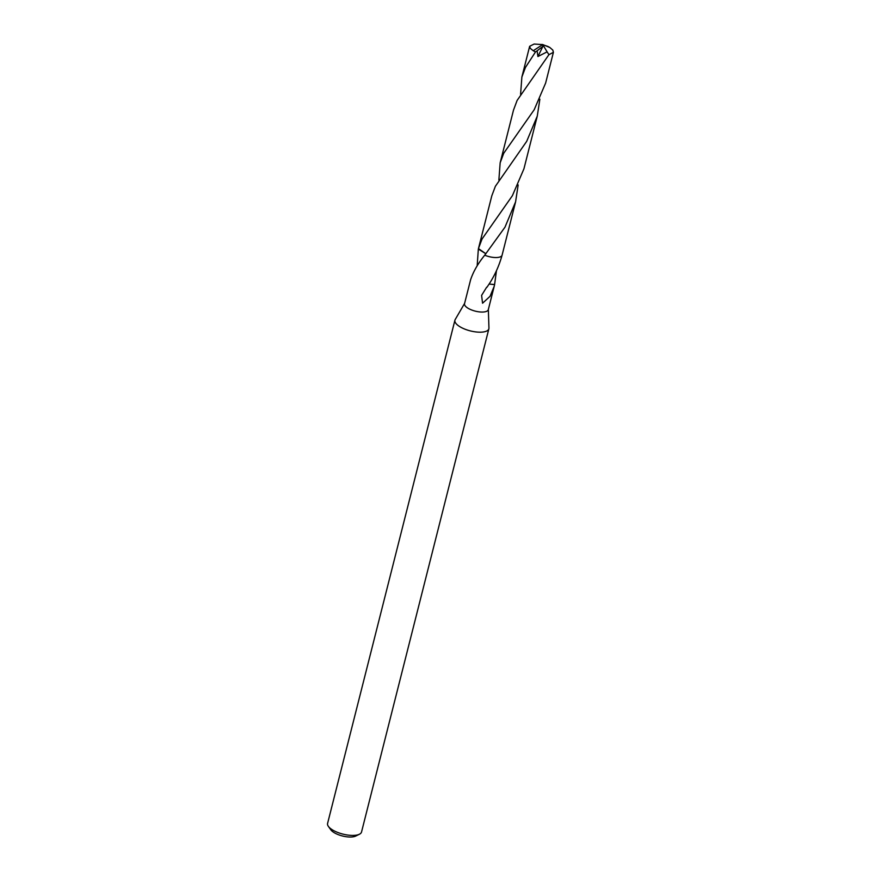 <?xml version="1.0" encoding="UTF-8"?>
<svg xmlns="http://www.w3.org/2000/svg" width="881" height="881" viewBox="0 0 881 881"><rect width="100%" height="100%" fill="white"/><g stroke="black" fill="none" stroke-linecap="round" stroke-linejoin="round"><path stroke-width="1.32" d="M464.584 303.427L455.202 319.539A17.51 6.585 14.2 0 0 454.926 320.199A17.51 6.585 14.2 0 0 477.524 332.093A17.51 6.585 14.2 0 0 488.867 328.789A17.51 6.585 14.2 0 0 488.944 328.073L488.349 309.44M518.16 184.955L515.583 201.87L504.967 227.199L484.737 255.193C478.119 263.298 473.449 271.37 470.729 279.398A12.257 4.614 -165.8 0 1 470.729 279.288L464.529 303.67A12.257 4.614 14.2 0 0 480.343 311.984A12.257 4.614 14.2 0 0 488.294 309.683L494.23 286.215L490.067 296.291L482.568 303.218L481.599 295.388L486.631 287.25A12.257 4.614 14.2 0 0 486.918 287.272M454.926 320.199L327.589 823.438A17.51 6.585 14.2 0 0 328.393 826.4A17.51 6.585 14.2 0 0 350.186 835.32A17.51 6.585 14.2 0 0 359.415 834.241A17.51 6.585 14.2 0 0 361.529 832.027L488.867 328.789M328.393 826.4L330.827 829.803A14.008 5.275 14.2 0 0 348.259 836.95A14.008 5.275 14.2 0 0 355.649 836.091L359.415 834.241M486.896 287.305C493.778 277.581 498.833 266.899 502.06 255.259A12.268 4.614 14.2 0 1 484.737 255.193A12.257 4.614 14.2 0 0 494.142 257.483A12.257 4.614 14.2 0 0 500.166 256.911M477.172 265.853L478.339 249.059L485.838 253.761M496.455 270.731L494.593 284.519A12.257 4.614 -165.8 0 1 494.593 284.629L494.23 286.215M494.593 284.519L489.065 284.056L494.593 284.629M520.583 94.322L521.871 77.032L525.461 67.43L535.516 51.902L537.102 50.823L537.917 56.538L547.112 51.847L548.929 54.666L517.103 100.456L513.502 110.114L500.166 162.798L503.745 153.228L534.194 109.74L545.636 83.045L553.411 52.309L548.929 54.666M537.102 50.823L542.905 46.33L542.729 44.568L533.247 50.735A12.257 4.614 14.2 0 0 535.516 51.902M533.247 50.735L530.285 48.367L529.657 46.297L534.106 44.05L542.729 44.568L549.898 47.53A12.257 4.614 14.2 0 0 547.641 46.363L542.057 44.491M495.375 186.298L491.796 195.846L478.449 248.596L482.039 238.993L512.39 195.692L523.942 168.8L537.267 116.127L526.695 141.345L495.375 186.298M485.849 253.739L478.449 248.596M539.866 99.19L537.267 116.127M549.898 47.53L552.816 50.096L553.411 52.309M498.866 180.076L500.166 162.798M502.071 255.259L515.583 201.87M542.905 46.33L537.917 56.538M543.577 45.977L547.112 51.847M542.134 44.468L542.729 44.568L542.123 44.502M529.646 46.297L521.871 77.032"/></g></svg>
